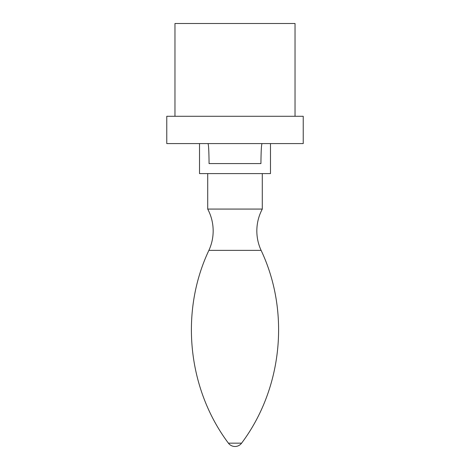 <?xml version="1.0" encoding="UTF-8"?>
<svg xmlns="http://www.w3.org/2000/svg" width="470" height="470" viewBox="0 0 470 470"><rect width="100%" height="100%" fill="white"/><g stroke="black" fill="none" stroke-linecap="round" stroke-linejoin="round"><path stroke-width="0.7" d="M270.479 143.579L270.479 173.595L207.711 173.6L207.711 209.074L262.289 209.074C258.682 215.906 256.861 223.185 256.832 230.905C256.849 237.703 258.277 244.189 261.108 250.363C290.243 311.892 282.47 388.719 241.592 443.163L228.408 443.163C187.53 388.719 179.757 311.898 208.892 250.363L261.108 250.363M199.521 143.579L199.521 173.595L262.289 173.6L262.289 209.074M262.072 143.579C261.438 144.249 261.056 150.923 260.926 163.589L209.074 163.589C208.95 150.923 208.574 144.249 207.957 143.579M175.51 143.579L303.226 143.579L303.226 116.284L166.774 116.284L166.774 143.579L175.51 143.579M174.963 116.284L174.963 23.5L295.037 23.5L295.037 116.284M207.711 209.074C211.318 215.906 213.139 223.185 213.168 230.905C213.151 237.703 211.723 244.189 208.892 250.363M228.408 443.163A8.19 8.19 0 0 0 241.592 443.163"/></g></svg>
